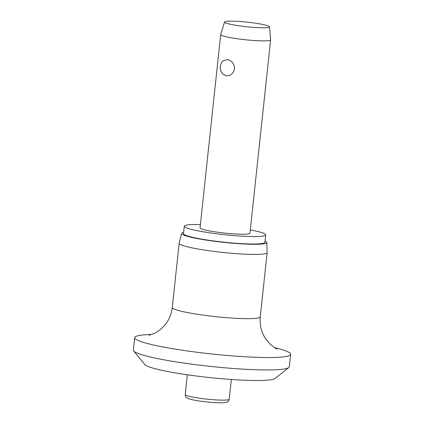 <?xml version="1.0" encoding="UTF-8"?>
<svg xmlns="http://www.w3.org/2000/svg" width="424" height="424" viewBox="0 0 424 424"><rect width="100%" height="100%" fill="white"/><g stroke="black" fill="none" stroke-linecap="round" stroke-linejoin="round"><path stroke-width="0.64" d="M274.551 347.601A78.44 8.045 -173.9 0 1 290.663 354.321L289.332 366.734A78.44 8.045 -173.9 0 1 288.829 367.513L275.102 378.468A65.89 6.758 -173.9 0 1 234.758 379.719A65.89 6.758 -173.9 0 1 168.715 371.721A65.89 6.758 -173.9 0 1 144.769 364.539L133.666 350.929A78.44 8.045 -173.9 0 1 133.337 350.06L134.668 337.647A78.44 8.045 -173.9 0 1 151.834 334.488M288.829 367.513A78.44 8.045 -173.9 0 1 240.8 369.002A78.44 8.045 -173.9 0 1 162.175 359.483A78.44 8.045 -173.9 0 1 133.666 350.929M290.663 354.321A78.44 8.045 -173.9 0 1 245.814 356.812A78.44 8.045 -173.9 0 1 163.505 347.065A78.44 8.045 -173.9 0 1 134.668 337.647M265.058 241.055A42.829 4.394 -173.9 0 1 266.797 242.47L267.136 252.55A44.239 4.537 -173.9 0 1 267.136 252.614A44.239 4.537 -173.9 0 1 241.844 254.024A44.239 4.537 -173.9 0 1 195.416 248.528A44.239 4.537 -173.9 0 1 179.156 243.212A44.239 4.537 -173.9 0 1 179.167 243.148L181.631 233.37A42.829 4.394 -173.9 0 1 183.629 232.352M266.797 242.47A42.829 4.394 -173.9 0 1 242.586 243.911A42.829 4.394 -173.9 0 1 197.361 238.574A42.829 4.394 -173.9 0 1 181.631 233.37M250.314 229.903A40.948 4.198 -173.9 0 1 250.663 229.967A40.948 4.198 -173.9 0 1 265.716 234.885A40.948 4.198 -173.9 0 1 242.305 236.189A40.948 4.198 -173.9 0 1 199.338 231.101A40.948 4.198 -173.9 0 1 184.286 226.183A40.948 4.198 -173.9 0 1 200.393 224.566M265.716 234.885L264.921 242.337A40.948 4.198 -173.9 0 1 241.51 243.636A40.948 4.198 -173.9 0 1 198.543 238.548A40.948 4.198 -173.9 0 1 183.491 233.635L184.286 226.183M269.489 26.823L270.623 39.808A25.101 2.576 -173.9 0 1 270.623 39.861A25.101 2.576 -173.9 0 1 256.271 40.656A25.101 2.576 -173.9 0 1 229.93 37.54A25.101 2.576 -173.9 0 1 220.703 34.524A25.101 2.576 -173.9 0 1 220.713 34.471L224.572 22.021A22.589 2.316 -173.9 0 1 237.679 21.359A22.589 2.316 -173.9 0 1 261.179 24.157A22.589 2.316 -173.9 0 1 269.489 26.823A22.589 2.316 -173.9 0 1 256.774 27.597A22.589 2.316 -173.9 0 1 232.866 24.783A22.589 2.316 -173.9 0 1 224.572 22.021M227.577 59.588C231.944 60.68 234.287 63.796 234.605 68.932C233.211 73.898 230.29 76.156 225.854 75.71L222.886 74.11A9.413 9.413 0 0 1 223.172 60.77L227.577 59.588M270.623 39.861L249.959 233.205A25.101 2.576 -173.9 0 1 235.612 234A25.101 2.576 -173.9 0 1 209.271 230.884A25.101 2.576 -173.9 0 1 200.043 227.868L220.703 34.524M277.142 349C276.528 349.021 274.301 347.505 270.459 344.447L266.018 339.354C261.444 332.729 259.53 325.229 260.267 316.855A44.239 4.537 -173.9 0 1 234.976 318.265A44.239 4.537 -173.9 0 1 188.553 312.769A44.239 4.537 -173.9 0 1 172.287 307.453L179.156 243.212M231.329 379.491L229.22 399.228A22.122 2.268 -173.9 0 1 224.301 400.124A22.122 2.268 -173.9 0 1 193.36 397.187A22.122 2.268 -173.9 0 1 185.23 394.527L187.339 374.79M260.267 316.855L267.136 252.614M229.22 399.228C228.573 401.04 227.895 401.968 227.184 402.01C227.28 402.302 225.536 402.567 221.948 402.8C214.915 403.001 200.404 401.517 192.798 399.832C186.889 398.322 185.537 398.046 185.23 394.527M172.287 307.453C171.45 314.529 168.757 320.671 164.199 325.886L159.525 330.232L154.357 333.412L149.068 335.294"/></g></svg>
